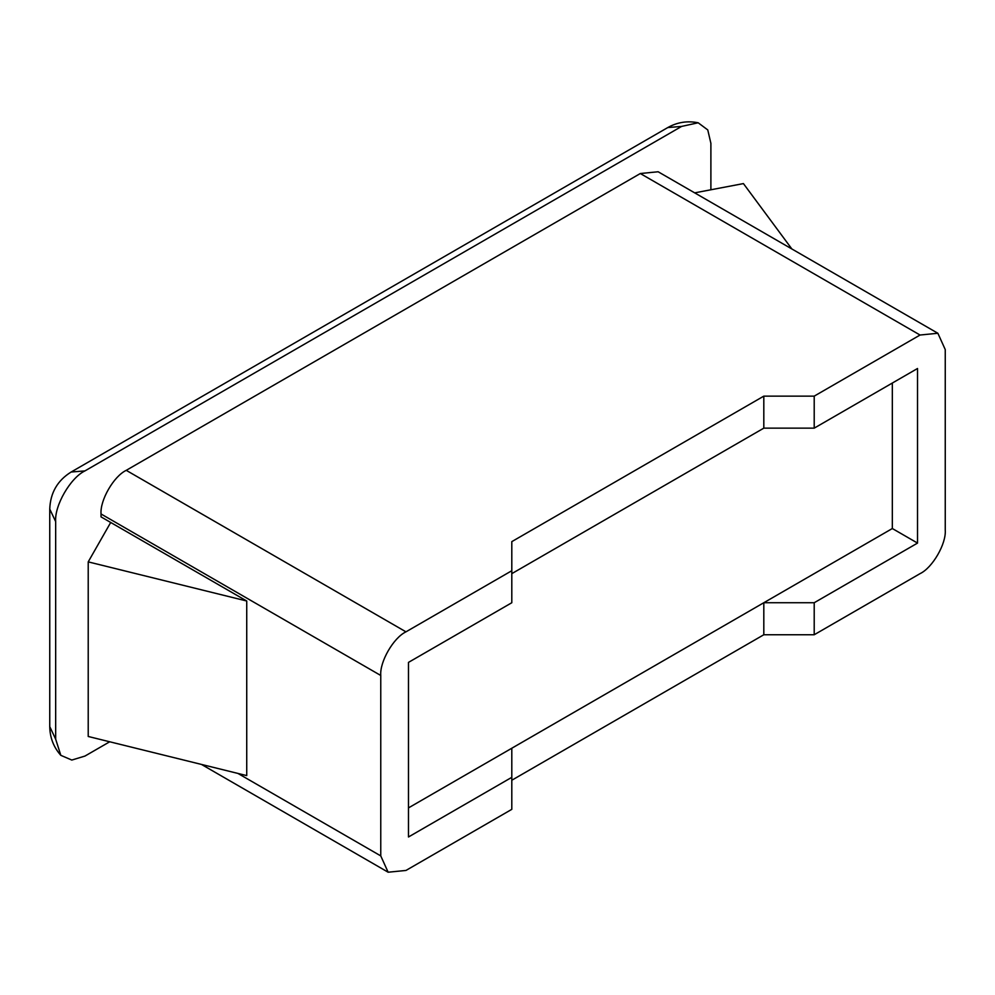 <?xml version="1.0" encoding="UTF-8"?>
<svg xmlns="http://www.w3.org/2000/svg" width="995" height="995" viewBox="0 0 995 995"><rect width="100%" height="100%" fill="white"/><g stroke="black" fill="none" stroke-linecap="round" stroke-linejoin="round"><path stroke-width="1.49" d="M791.858 248.961L743.427 183.59L694.684 192.856M511.803 573.642L763.812 428.148L511.803 573.642M110.694 522.474L88.219 561.876L246.735 601.005L101.042 516.89L101.042 513.98C99.91 500.236 113.766 476.232 126.241 470.337L640.32 173.528L658.143 171.762L937.875 333.263L920.052 335.029L814.208 396.134L763.812 396.134L511.803 541.628L511.803 570.732L405.96 631.837C393.498 637.733 379.63 661.737 380.762 675.481L101.042 513.98M408.485 807.89L892.328 528.532L892.328 383.038M88.219 561.876L88.219 736.474L246.735 775.602L246.735 601.005L246.735 775.602M710.89 189.784L710.89 143.33L707.768 129.935L698.179 122.783L681.612 126.415L84.961 470.896C70.471 477.749 54.364 505.634 55.67 521.604L55.67 739.161L60.819 755.329L71.802 760.056L84.961 756.063L109.711 741.772M511.803 780.242L763.812 634.748L814.208 634.748L920.052 573.642C932.514 567.747 946.382 543.743 945.25 529.987L945.25 349.581L937.875 333.263M237.929 773.426L380.762 855.899L388.137 872.217L405.96 870.451L511.803 809.345L511.803 777.331L408.485 836.982L408.485 662.384L511.803 602.734L511.803 570.732M892.328 528.532L917.527 543.083L917.527 368.498L814.208 428.148L763.812 428.148L763.812 396.134M917.527 543.083L814.208 602.734L763.812 602.734L511.803 748.228L511.803 777.331M380.762 855.899L380.762 675.481M763.812 634.748L763.812 602.734M814.208 634.748L814.208 602.734M814.208 428.148L814.208 396.134M60.819 755.329C53.618 747.22 49.924 737.643 49.75 726.611L55.67 739.161M681.612 126.415L667.782 127.559L71.13 472.028L84.961 470.896M55.67 521.604L49.75 509.067L49.75 726.611M920.052 335.029L640.32 173.528M126.241 470.337L405.96 631.837M71.13 472.028C57.486 480.485 50.347 492.836 49.75 509.067M667.782 127.559C677.296 122.211 687.421 120.619 698.179 122.783M388.137 872.217L201.45 764.421"/></g></svg>
